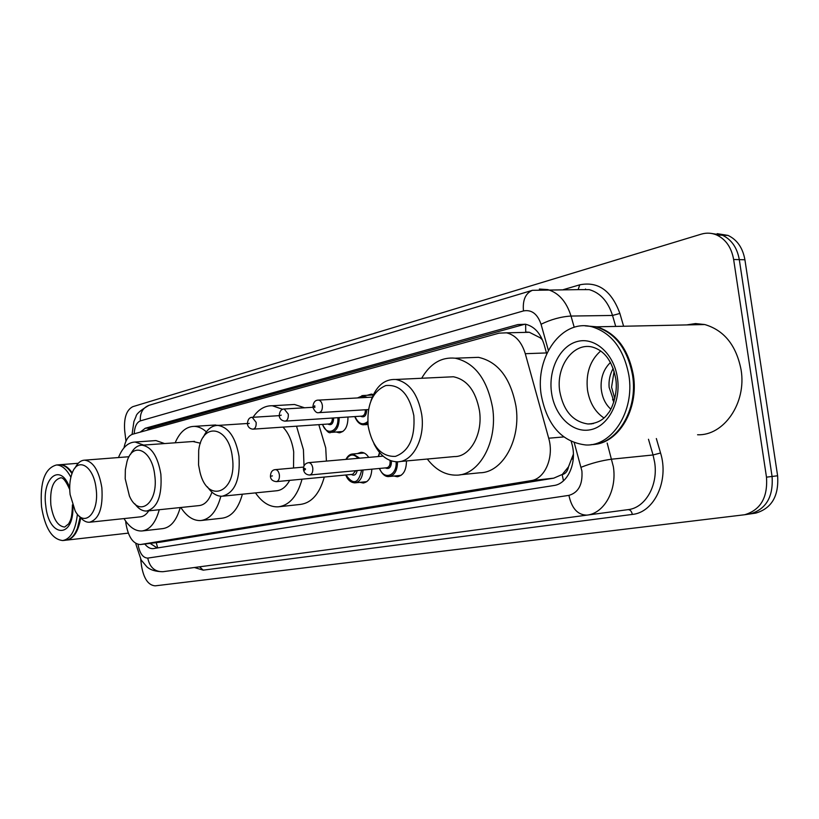 <?xml version="1.0" encoding="UTF-8"?>
<svg xmlns="http://www.w3.org/2000/svg" width="819" height="819" viewBox="0 0 819 819"><rect width="100%" height="100%" fill="white"/><g stroke="black" fill="none" stroke-linecap="round" stroke-linejoin="round"><path stroke-width="1.23" d="M367.086 395.311L371.365 394.103L373.413 394.574M357.35 453.583L361.138 452.303C364.025 452.364 366.564 454.054 368.734 457.391M125.686 521.16L125.901 523.331C128.225 536.875 133.016 543.949 140.274 544.553L530.947 480.661C544.942 479.002 554.33 457.074 548.689 438.216L525.286 353.695C521.621 341.892 515.366 334.94 506.5 332.831L499.109 333.138L132.678 434.213C128.399 435.688 125.502 440.223 124.007 447.819M568.499 466.82L562.172 474.6C565.509 473.832 567.618 471.242 568.499 466.82L573.392 454.166M542.454 339.885L540.161 337.776L529.35 332.289L525.726 332.023L525.634 324.263L517.884 324.559L145.239 428.265L140.244 432.125M140.489 544.522L160.8 542.096L553.705 478.173L561.752 474.672M347.973 417.025C347.942 426.607 344.973 431.848 339.066 432.76L336.22 432.012M371.836 469.174C371.335 477.467 368.458 482.074 363.206 482.995L360.032 482.35M406.459 460.943C406.357 470.321 403.296 475.583 397.276 476.719L393.97 476.044M144.809 544.011C147.44 547.327 150.235 548.863 153.184 548.617L553.787 485.534C567.946 483.937 577.446 462.172 571.775 443.417L571.252 441.554M157.258 547.983L150.102 543.376M125.983 441.165L124.703 430.886C123.73 418.007 126.443 409.93 132.821 406.664L701.289 234.142C706.541 232.586 711.701 232.872 716.738 235.012C725.849 239.363 731.49 247.533 733.64 259.51L766.482 477.16C767.874 497.471 760.595 509.991 744.666 514.741L155.221 585.841C148.331 585.339 143.755 578.705 141.523 565.929L140.684 559.193M716.738 235.012L722.409 235.217L711.537 233.456L722.409 235.217C731.521 239.557 737.151 247.696 739.301 259.633L772.071 476.463C773.453 496.703 766.174 509.183 750.255 513.912L748.73 514.137M546.693 353.767L544.185 344.799C540.581 333.282 534.397 326.443 525.644 324.263M146.775 430.323L150.583 427.917L525.092 324.16M717.188 233.661L728.04 235.422L722.409 235.217C731.521 239.557 737.151 247.696 739.301 259.633L772.071 476.463C773.453 496.703 766.174 509.183 750.255 513.912L748.904 514.117M728.04 235.422C737.141 239.752 742.772 247.86 744.911 259.756L777.61 475.778C778.992 495.935 771.713 508.374 755.794 513.103L754.453 513.308M80.712 517.823C78.378 531.5 73.628 538.933 66.462 540.13L66.319 540.141M80.242 517.28L77.59 528.071L75.246 532.923M80.129 517.137L77.406 528.378C74.478 535.698 70.608 539.639 65.786 540.212L63.145 540.509M77.406 514.168C75.614 530.221 70.731 539.015 62.746 540.55C52.068 539.393 44.994 528.112 41.523 506.695C39.844 482.063 44.83 468.161 56.48 464.987C61.794 465.09 66.585 469.185 70.874 477.262M58.436 464.834L59.541 464.742C63.954 464.772 68.11 467.721 71.98 473.577M69.42 470.137L72.011 473.515M59.326 464.752L60.217 464.69C64.455 464.711 68.468 467.444 72.246 472.891M96.089 488.544C99.611 512.94 84.337 528.49 75.153 510.892L70.096 494.512C69.175 486.251 69.891 479.054 72.236 472.921C78.092 456.562 93.786 466.298 96.089 488.544M75.092 467.946C77.641 462.889 80.846 460.288 84.695 460.155C93.284 461.476 98.997 470.669 101.853 487.735C103.174 507.903 99.048 519.41 89.466 522.246C85.913 522.409 82.565 520.403 79.423 516.236M89.988 522.194L140.264 516.861C143.509 516.574 146.335 514.567 148.741 510.821M159.255 509.735C155.63 522.809 149.857 529.893 141.922 530.978C135.309 531.285 129.341 527.16 123.997 518.581M180.221 507.555C176.546 520.515 170.69 527.538 162.674 528.634L142.526 530.907M118.489 457.545C122.492 447.491 128.04 442.321 135.135 442.035L143.663 445.075M154.095 440.694L155.968 440.571L164.578 443.56M154.719 475.081C158.866 503.101 138.913 518.591 129.402 495.945L125.205 478.746L125.348 469.727L126.996 461.588C132.678 441.052 152.088 449.785 154.719 475.081M130.477 454.473C133.466 448.392 137.316 445.301 142.004 445.198C151.515 446.683 157.801 456.357 160.862 474.211C162.234 495.761 157.483 508.036 146.611 511.046C142.352 511.189 138.401 508.773 134.766 503.777M147.348 510.964L198.976 505.61C204.648 505.016 208.978 500.532 211.947 492.158M220.854 496.232C216.81 511.199 210.114 519.307 200.757 520.556C193.366 520.884 186.722 516.523 180.835 507.493M242.393 494.205C238.278 508.937 231.511 516.932 222.103 518.192L201.587 520.464M200.44 443.212L192.977 441.502M175.164 442.792C179.801 432.012 186.148 426.545 194.226 426.371C198.393 426.504 202.436 428.327 206.368 431.869M213.083 425.143L218.745 425.368M232.35 457.248C237.623 492.577 207.637 504.944 199.969 472.123L198.567 465.008L198.689 450.43C202.017 421.468 229.013 425.849 232.35 457.248M203.307 437.182C206.951 429.361 211.824 425.45 217.905 425.419C228.655 427.211 235.688 437.51 239.005 456.306C240.428 479.719 234.777 493.038 222.051 496.242C216.636 496.334 211.763 493.202 207.412 486.824M223.167 496.13L276.228 490.806C281.634 490.407 286.107 486.926 289.65 480.374M293.54 467.997L293.693 451.863C292.148 441.226 288.575 432.975 282.964 427.108M296.529 426.187L303.429 449.703L304.013 465.857M302.047 479.187C297.338 496.222 289.373 505.436 278.153 506.848C269.676 507.156 262.121 502.508 255.487 492.884M318.826 424.662L325.727 447.901L326.423 461.097M324.293 477.057C319.523 493.908 311.486 503.04 300.174 504.453L279.402 506.705M253.02 417.291C258.364 409.398 264.803 405.559 272.348 405.753L282.698 409.326M290.602 404.709L294.482 404.484L304.545 407.78M413.841 415.581C415.223 437.725 409.07 451.33 395.393 456.388C381.378 456.838 372.287 446.734 368.151 426.064C366.646 404.832 372.532 391.328 385.78 385.554C399.918 384.193 409.275 394.205 413.841 415.581M370.966 400.675C376.167 386.015 384.459 378.951 395.833 379.473C409.305 382.381 417.925 394.041 421.703 414.455C425.43 438.605 412.684 462.377 397.092 461.803C387.561 461.404 379.832 455.364 373.914 443.663M399.938 461.537L454.371 456.572C470.157 457.074 483.128 433.978 479.453 410.606C475.706 390.837 467.014 379.555 453.398 376.771L447.45 377.047M421.683 378.255C430.19 363.575 441.359 356.879 455.169 358.2C474.703 362.653 487.172 379.156 492.588 407.688C497.932 441.717 479.299 475.235 456.592 475.153C445.464 475.296 435.698 469.922 427.303 459.039M468.642 357.698L478.47 357.34C498.075 361.732 510.565 378.009 515.96 406.152C521.273 439.731 502.538 472.839 479.729 472.798L459.787 474.825M585.513 325.88L596.836 326.812C616.216 332.964 628.398 349.109 633.374 375.245C638.984 409.305 618.376 443.519 593.314 444.471M686.537 324.928L695.587 323.566L704.76 324.539C724.15 330.272 736.261 345.331 741.072 369.727C746.795 402.938 723.832 435.933 697.573 434.766M585.114 325.86L596.027 326.832C615.407 332.985 627.589 349.14 632.565 375.297C638.318 410.094 616.697 444.789 591.093 444.625M628.91 375.481C634.827 411.169 612.059 446.427 585.902 444.983C562.049 442.158 547.164 425.511 541.246 395.065C534.766 356.838 562.203 318.243 592.372 326.904C611.752 333.077 623.924 349.273 628.91 375.481M603.951 417.966C595.044 411.947 589.557 402.61 587.489 389.957C585.708 373.321 590.11 360.319 600.716 350.952M614.107 371.253L611.568 387.192L614.793 398.669M613.165 368.407C609.909 374.385 608.568 380.692 609.131 387.336L613.984 401.545M610.483 362.459C603.767 368.949 600.644 377.467 601.146 388.011C601.965 397.02 605.18 404.064 610.779 409.131M590.243 326.433L593.857 326.873M612.561 399.222L613.82 402.068M573.28 458.62L571.908 459.142M156.214 542.649L157.709 547.911M151.167 427.753L150.993 429.156M541.236 337.326L540.161 337.776M562.172 474.6L563.482 480.794M160.8 542.096L140.653 544.502M546.457 352.938L525.286 353.695M563.687 436.936L548.689 438.216M553.705 478.173L530.947 480.661M138.022 544.379C139.68 553.337 142.926 557.913 147.758 558.097L568.918 495.372C578.47 492.608 582.8 484.49 581.91 471.017L574.273 442.823M607.166 443.038L613.359 466.717C617.157 490.253 604.146 513.431 586.936 515.131L162.868 571.713C154.771 571.857 149.734 567.311 147.758 558.097M568.918 495.372C571.734 508.445 577.743 515.028 586.936 515.131L628.05 509.643C645.311 507.923 658.394 485.278 654.647 462.336L653.05 454.975L611.752 459.172C601.709 460.503 591.492 463.196 581.121 467.25M203.204 570.147L199.57 566.82L628.05 509.643C630.221 509.674 631.644 511.271 632.319 514.424L203.204 570.147L194.369 567.516M563.411 289.619L579.77 284.817C598.198 281.173 611.568 290.725 619.881 313.452L623.607 326.249M656.336 438.544L660.554 452.999C669.297 480.733 654.176 512.561 632.319 514.424M766.482 477.16L777.61 475.778M733.64 259.51L744.911 259.756M162.868 571.713L199.57 566.82L162.868 571.713C155.61 571.621 150.276 569.973 146.836 566.768L141.144 559.981L135.974 544.481M539.352 289.046L547.798 289.598C558.763 292.874 566.502 301.699 571.017 316.052L612.53 315.458C608.036 301.453 600.296 292.854 589.301 289.65L577.917 289.639M548.361 350.337L541.052 324.252C550.982 319.42 560.974 316.687 571.017 316.052L574.211 327.293M660.554 452.999L653.05 454.975L648.484 439.26M615.714 326.412L612.53 315.458L619.881 313.452M541.052 324.252C537.459 313.872 531.592 309.439 523.474 310.923L140.356 420.884C136.681 422.379 134.633 426.689 134.193 433.794M578.142 289.588L579.77 284.817M523.474 310.923C522.502 300.153 525.481 293.284 532.422 290.315L148.976 405.333C140.592 410.186 136.271 413.923 135.995 416.564L133.906 421.509L132.064 434.408M140.356 420.884C139.854 413.032 142.731 407.852 148.976 405.333M585.472 289.65L585.534 288.994M150.583 427.917L145.239 428.265M523.914 324.447L517.884 324.559M72.441 504.842C71.929 520.638 70.086 520.29 68.724 523.781L64.65 527.067C57.729 526.269 53.133 518.929 50.87 505.036C49.785 489.035 53.02 479.975 60.575 477.866C62.961 477.221 66.001 481.111 69.717 489.557M72.932 506.173C73.925 539.352 48.771 537.786 45.772 505.743C41.585 477.508 60.862 462.059 69.697 487.858M591.676 423.863L587.97 423.986C572.931 421.724 563.533 410.923 559.786 391.584C555.62 366.984 572.983 342.291 592.198 347.01C604.35 350.409 612.192 360.913 615.714 378.521M617.454 378.04C621.119 402.293 607.893 426.699 590.12 429.821C572.389 433.302 554.698 415.806 551.545 392.762C548.146 369.768 559.889 345.864 577.405 341.472C594.86 336.732 614.045 353.726 617.454 378.04M345.935 459.387C347.778 455.804 350.123 453.992 352.969 453.961L359.715 458.179M358.118 458.323C353.695 453.624 349.754 453.961 346.294 459.357M357.207 470.546C356.183 474.785 354.248 476.085 351.392 474.467M276.587 481.623L352.692 474.334L355.794 470.679M275.245 469.635L275.512 469.615C277.498 469.85 278.798 471.621 279.392 474.907C279.637 478.869 278.614 481.111 276.331 481.644C272.614 481.183 270.649 479.443 270.434 476.443M272.41 475.89L271.253 476.126L272.41 475.89M363.001 470.004C362.489 477.733 359.797 482.022 354.924 482.862C350.778 482.606 347.717 479.985 345.751 475M345.976 474.979C353.265 485.319 358.487 483.701 361.629 470.137M379.77 452.774L378.491 456.541M391.482 460.954C391.4 467.27 389.342 469.584 385.299 467.915M309.807 475L386.681 467.782C389.179 467.25 390.315 465.018 390.079 461.087L389.967 460.421M303.45 469.563C303.347 465.591 305.098 463.288 308.712 462.643C310.81 462.899 312.162 464.711 312.786 468.079C313.032 472.174 311.937 474.488 309.5 475.03C306.152 474.764 304.136 472.983 303.47 469.686M305.579 469.082L304.576 468.335L304.688 470.096L305.579 469.082M397.522 461.793C397.399 470.577 394.533 475.501 388.923 476.545C385.36 476.955 382.166 474.262 379.33 468.468M379.566 468.448C384.08 480.763 397.235 475.685 396.109 461.783M339.189 417.598C339.158 426.627 336.384 431.562 330.856 432.401C329.095 433.763 326.269 431.101 322.369 424.416M322.584 424.406C326.586 436.691 339.117 431.398 337.848 417.69M252.221 417.332L256.142 422.379C256.367 426.474 255.313 428.736 252.969 429.166C249.897 428.88 248.044 427.18 247.399 424.088M248.167 423.648L249.283 423.362L248.167 423.648M253.388 429.136L329.003 423.966C331.224 423.638 332.35 421.672 332.36 418.048M333.702 417.956C333.333 423.751 331.378 425.778 327.846 424.047M367.844 423.28L363.585 424.805C359.899 424.672 356.961 421.928 354.76 416.584M354.996 416.564C358.497 424.007 362.735 425.675 367.731 421.56M284.173 408.978L288.298 414.148C288.523 418.396 287.387 420.731 284.889 421.15C281.654 420.69 279.76 418.959 279.218 415.95M280.047 415.468L281.234 415.161L280.047 415.468M285.381 421.12L361.773 416.124C364.22 415.765 365.417 413.656 365.356 409.766M361.998 395.557L367.332 397.399M366.738 409.674C366.431 415.806 364.363 417.987 360.534 416.206M365.233 397.512L361.65 396.539L358.21 397.911M318.018 400.143L318.55 400.122C320.536 400.501 321.806 402.272 322.369 405.425C322.594 409.848 321.365 412.264 318.683 412.674C316.554 413.155 314.629 411.373 312.919 407.33M313.81 406.797L314.844 407.504L314.731 405.733L313.81 406.797M529.35 332.289L506.5 332.831M363.206 482.995L363.82 482.934M397.276 476.719L398.003 476.648M339.066 432.76L340.12 432.678M744.666 514.741L755.794 513.103M532.422 290.315L578.214 289.639M135.964 544.41L135.862 543.478M66.861 540.09L128.307 533.128M56.48 464.987L59.541 464.742M60.217 464.69L78.235 463.278M135.135 442.035L155.968 440.571M84.695 460.155L129.033 456.726M194.226 426.371L215.663 424.979M142.004 445.198L194.523 441.39M272.348 405.753L294.482 404.484M217.905 425.419L247.348 423.495M455.169 358.2L478.47 357.34M395.833 379.473L453.398 376.771M593.458 423.556L587.97 423.986C596.744 423.577 603.429 420.075 608.026 413.462C611.711 409.817 618.212 393.489 615.755 378.849M592.372 326.904L596.027 326.832M596.836 326.812L704.76 324.539M303.583 467.096L275.512 469.615C272.317 469.789 270.628 472.031 270.424 476.33M352.969 453.961L364.158 453.009M355.507 482.8L366.799 481.664M379.545 452.508L378.235 456.562M308.712 462.643L383.087 456.132M389.619 476.474L401.126 475.337M331.849 432.33L342.844 431.531M247.379 423.914C247.737 419.369 249.478 417.168 252.61 417.311L279.187 415.653M364.762 424.723L367.956 424.498M357.432 397.952L363.093 395.526L373.218 394.973M279.197 415.755C279.596 411.087 281.419 408.824 284.633 408.968L312.807 407.289M319.267 412.633L368.448 409.572M312.889 407.115C313.257 402.354 315.141 400.02 318.55 400.122L372.256 397.123"/></g></svg>
